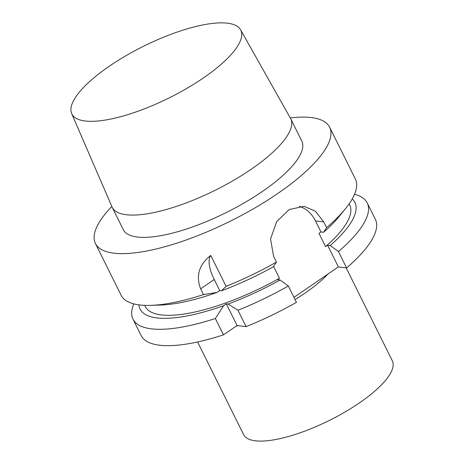 <?xml version="1.0" encoding="UTF-8"?>
<svg xmlns="http://www.w3.org/2000/svg" width="464" height="464" viewBox="0 0 464 464"><rect width="100%" height="100%" fill="white"/><g stroke="black" fill="none" stroke-linecap="round" stroke-linejoin="round"><path stroke-width="0.7" d="M228.102 304.065L226.316 303.845L237.081 325.525L246.088 326.627L237.962 310.265L228.102 304.065A119.938 36.668 -26.4 0 0 280.07 279.989L277.437 279.664L279.479 278.261A114.138 34.893 153.6 0 1 145.232 306.472L144.669 305.335M237.962 310.265A130.744 39.968 153.6 0 0 288.312 285.992L296.438 302.354A130.744 39.968 153.6 0 1 246.088 326.627M354.56 194.288A130.744 39.968 153.6 0 1 367.215 202.907L375.341 219.269A130.744 39.968 153.6 0 1 346.591 267.914L338.349 266.91L293.967 297.383M237.081 325.525L223.491 334.857A130.744 39.968 153.6 0 1 141.126 335.536L133.006 319.168A130.744 39.968 153.6 0 1 133.794 303.879M346.173 267.861L392.329 360.841A83.01 25.375 -26.4 0 1 345.025 411.991A83.01 25.375 -26.4 0 1 255.281 440.8A83.01 25.375 153.6 0 1 243.623 434.664L197.606 341.968M226.096 286.352L221.514 290.789L219.727 290.568L214.24 279.508A33.205 13.311 55.5 0 1 210.749 255.438L226.096 286.352A130.744 39.968 -26.4 0 0 276.445 262.079L273.482 266.713A119.938 36.668 153.6 0 1 221.514 290.789M223.491 334.857L215.366 318.495A130.744 39.968 153.6 0 1 133.006 319.168M226.316 303.845L223.631 305.695L215.366 318.495M219.727 290.568L217.042 292.419L203.499 294.588L200.645 288.84C195.669 275.749 199.033 264.613 210.749 255.438M367.215 202.907A130.744 39.968 153.6 0 1 338.471 251.552L346.591 267.914M338.471 251.552L330.223 245.549L327.59 245.224L338.349 266.91M345.454 208.719L339.236 216.386A119.938 36.668 153.6 0 1 323.634 232.273L326.598 227.638A130.744 39.968 -26.4 0 0 345.454 208.719A130.744 39.968 -26.4 0 0 355.349 178.994L329.655 127.235A130.744 39.968 -26.4 0 0 311.286 117.566A130.744 39.968 153.6 0 0 290.244 117.891M323.634 232.273L321.001 231.954L318.954 233.357L325.548 246.628L327.59 245.224M299.367 206.265A33.205 28.675 -83 0 1 315.508 220.893L321.001 231.954M276.445 262.079L273.592 256.337L270.547 238.948L276.724 221.514L289.182 209.554L304.065 206.323L315.398 211.224L323.744 221.896L326.598 227.638M273.627 266.481L279.479 278.261M288.312 285.992L280.07 279.989M330.223 245.549A119.938 36.668 -26.4 0 0 352.263 198.917M138.869 304.848A119.938 36.668 -26.4 0 0 223.631 305.695M349.143 203.835L349.705 204.966A114.138 34.893 153.6 0 1 325.548 246.628M217.042 292.419A119.938 36.668 153.6 0 1 160.66 305.034L150.794 305.353A130.744 39.968 -26.4 0 0 203.499 294.588M329.655 127.235A130.744 39.968 -26.4 0 1 255.148 207.791A130.744 39.968 -26.4 0 1 113.808 253.17A130.744 39.968 153.6 0 1 95.439 243.501L121.133 295.261A130.744 39.968 153.6 0 0 139.502 304.929A130.744 39.968 -26.4 0 0 150.794 305.353M95.439 243.501A130.744 39.968 153.6 0 1 111.824 206.457M137.303 237.034A99.632 30.456 -26.4 0 0 245.009 202.455A99.632 30.456 -26.4 0 0 301.791 141.068L290.719 118.767A99.632 30.456 -26.4 0 0 290.493 118.332L240.555 29.766A94.285 28.82 -26.4 0 0 227.528 23.2A94.285 28.82 153.6 0 0 126.243 55.552A94.285 28.82 153.6 0 0 71.671 113.599L112.027 206.921A99.632 30.456 153.6 0 0 112.236 207.367L123.302 229.668A99.632 30.456 153.6 0 0 137.303 237.034M112.236 207.367A99.632 30.456 153.6 0 0 126.231 214.733A99.632 30.456 -26.4 0 0 233.943 180.154A99.632 30.456 -26.4 0 0 290.719 118.767M240.555 29.766A94.285 28.82 -26.4 0 1 187.682 87.893A94.285 28.82 -26.4 0 1 85.109 120.994A94.285 28.82 153.6 0 1 71.671 113.599M328.106 273.94A83.01 25.375 153.6 0 1 295.052 299.57M237.887 325.624A83.01 25.375 153.6 0 1 236.205 326.128M200.645 288.84L214.24 279.508M315.508 220.893L323.744 221.896"/></g></svg>
